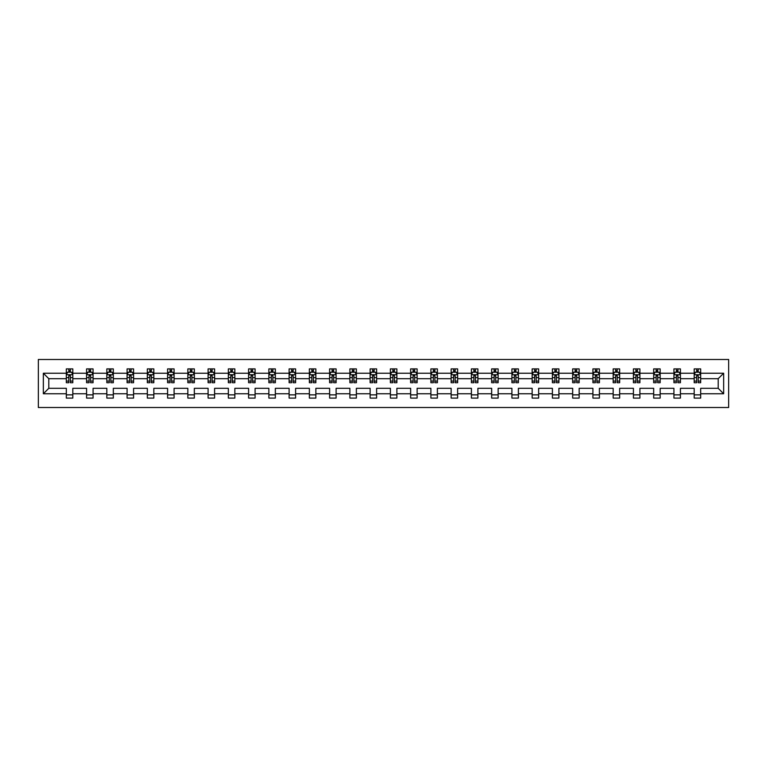 <?xml version="1.0" encoding="UTF-8"?>
<svg xmlns="http://www.w3.org/2000/svg" width="767" height="767" viewBox="0 0 767 767"><rect width="100%" height="100%" fill="white"/><g stroke="black" fill="none" stroke-linecap="round" stroke-linejoin="round"><path stroke-width="1.15" d="M38.35 407.517L728.65 407.517L728.65 359.483L38.35 359.483L38.35 407.517M700.674 393.759L700.674 388.303L718.2 388.303L723.655 393.759L700.674 393.759L700.674 398.102L694.183 398.102L694.183 393.759L680.415 393.759L680.415 398.102L673.925 398.102L673.925 393.759L660.166 393.759L660.166 398.102L653.676 398.102L653.676 393.759L639.908 393.759L639.908 398.102L633.417 398.102L633.417 393.759L619.659 393.759L619.659 398.102L613.169 398.102L613.169 393.759L599.401 393.759L599.401 398.102L592.91 398.102L592.91 393.759L579.152 393.759L579.152 398.102L572.661 398.102L572.661 393.759L558.903 393.759L558.903 398.102L552.403 398.102L552.403 393.759L538.645 393.759L538.645 398.102L532.154 398.102L532.154 393.759L518.396 393.759L518.396 398.102L511.905 398.102L511.905 393.759L498.138 393.759L498.138 398.102L491.647 398.102L491.647 393.759L477.889 393.759L477.889 398.102L471.398 398.102L471.398 393.759L457.631 393.759L457.631 398.102L451.14 398.102L451.14 393.759L437.382 393.759L437.382 398.102L430.891 398.102L430.891 393.759L417.123 393.759L417.123 398.102L410.633 398.102L410.633 393.759L396.875 393.759L396.875 398.102L390.384 398.102L390.384 393.759L376.616 393.759L376.616 398.102L370.125 398.102L370.125 393.759L356.367 393.759L356.367 398.102L349.877 398.102L349.877 393.759L336.109 393.759L336.109 398.102L329.618 398.102L329.618 393.759L315.86 393.759L315.86 398.102L309.369 398.102L309.369 393.759L295.602 393.759L295.602 398.102L289.111 398.102L289.111 393.759L275.353 393.759L275.353 398.102L268.862 398.102L268.862 393.759L255.095 393.759L255.095 398.102L248.604 398.102L248.604 393.759L234.846 393.759L234.846 398.102L228.355 398.102L228.355 393.759L214.597 393.759L214.597 398.102L208.097 398.102L208.097 393.759L194.339 393.759L194.339 398.102L187.848 398.102L187.848 393.759L174.09 393.759L174.09 398.102L167.599 398.102L167.599 393.759L153.831 393.759L153.831 398.102L147.341 398.102L147.341 393.759L133.583 393.759L133.583 398.102L127.092 398.102L127.092 393.759L113.324 393.759L113.324 398.102L106.834 398.102L106.834 393.759L93.075 393.759L93.075 398.102L86.585 398.102L86.585 393.759L72.817 393.759L72.817 398.102L66.326 398.102L66.326 393.759L43.345 393.759L43.345 373.241L66.326 373.241L66.326 368.898L72.817 368.898L72.817 373.241L86.585 373.241L86.585 368.898L93.075 368.898L93.075 373.241L106.834 373.241L106.834 368.898L113.324 368.898L113.324 373.241L127.092 373.241L127.092 368.898L133.583 368.898L133.583 373.241L147.341 373.241L147.341 368.898L153.831 368.898L153.831 373.241L167.599 373.241L167.599 368.898L174.09 368.898L174.09 373.241L187.848 373.241L187.848 368.898L194.339 368.898L194.339 373.241L208.097 373.241L208.097 368.898L214.597 368.898L214.597 373.241L228.355 373.241L228.355 368.898L234.846 368.898L234.846 373.241L248.604 373.241L248.604 368.898L255.095 368.898L255.095 373.241L268.862 373.241L268.862 368.898L275.353 368.898L275.353 373.241L289.111 373.241L289.111 368.898L295.602 368.898L295.602 373.241L309.369 373.241L309.369 368.898L315.86 368.898L315.86 373.241L329.618 373.241L329.618 368.898L336.109 368.898L336.109 373.241L349.877 373.241L349.877 368.898L356.367 368.898L356.367 373.241L370.125 373.241L370.125 368.898L376.616 368.898L376.616 373.241L390.384 373.241L390.384 368.898L396.875 368.898L396.875 373.241L410.633 373.241L410.633 368.898L417.123 368.898L417.123 373.241L430.891 373.241L430.891 368.898L437.382 368.898L437.382 373.241L451.14 373.241L451.14 368.898L457.631 368.898L457.631 373.241L471.398 373.241L471.398 368.898L477.889 368.898L477.889 373.241L491.647 373.241L491.647 368.898L498.138 368.898L498.138 373.241L511.905 373.241L511.905 368.898L518.396 368.898L518.396 373.241L532.154 373.241L532.154 368.898L538.645 368.898L538.645 373.241L552.403 373.241L552.403 368.898L558.903 368.898L558.903 373.241L572.661 373.241L572.661 368.898L579.152 368.898L579.152 373.241L592.91 373.241L592.91 368.898L599.401 368.898L599.401 373.241L613.169 373.241L613.169 368.898L619.659 368.898L619.659 373.241L633.417 373.241L633.417 368.898L639.908 368.898L639.908 373.241L653.676 373.241L653.676 368.898L660.166 368.898L660.166 373.241L673.925 373.241L673.925 368.898L680.415 368.898L680.415 373.241L694.183 373.241L694.183 368.898L700.674 368.898L700.674 373.241L723.655 373.241L723.655 393.759M694.183 373.241L694.183 378.697L680.415 378.697L680.415 373.241M680.415 393.759L680.415 388.303L694.183 388.303L694.183 393.759M673.925 373.241L673.925 378.697L660.166 378.697L660.166 373.241M660.166 393.759L660.166 388.303L673.925 388.303L673.925 393.759M653.676 373.241L653.676 378.697L639.908 378.697L639.908 373.241M639.908 393.759L639.908 388.303L653.676 388.303L653.676 393.759M633.417 373.241L633.417 378.697L619.659 378.697L619.659 373.241M619.659 393.759L619.659 388.303L633.417 388.303L633.417 393.759M613.169 373.241L613.169 378.697L599.401 378.697L599.401 373.241M599.401 393.759L599.401 388.303L613.169 388.303L613.169 393.759M592.91 373.241L592.91 378.697L579.152 378.697L579.152 373.241M579.152 393.759L579.152 388.303L592.91 388.303L592.91 393.759M572.661 373.241L572.661 378.697L558.903 378.697L558.903 373.241M558.903 393.759L558.903 388.303L572.661 388.303L572.661 393.759M552.403 373.241L552.403 378.697L538.645 378.697L538.645 373.241M538.645 393.759L538.645 388.303L552.403 388.303L552.403 393.759M532.154 373.241L532.154 378.697L518.396 378.697L518.396 373.241M518.396 393.759L518.396 388.303L532.154 388.303L532.154 393.759M511.905 373.241L511.905 378.697L498.138 378.697L498.138 373.241M498.138 393.759L498.138 388.303L511.905 388.303L511.905 393.759M491.647 373.241L491.647 378.697L477.889 378.697L477.889 373.241M477.889 393.759L477.889 388.303L491.647 388.303L491.647 393.759M471.398 373.241L471.398 378.697L457.631 378.697L457.631 373.241M457.631 393.759L457.631 388.303L471.398 388.303L471.398 393.759M451.14 373.241L451.14 378.697L437.382 378.697L437.382 373.241M437.382 393.759L437.382 388.303L451.14 388.303L451.14 393.759M430.891 373.241L430.891 378.697L417.123 378.697L417.123 373.241M417.123 393.759L417.123 388.303L430.891 388.303L430.891 393.759M410.633 373.241L410.633 378.697L396.875 378.697L396.875 373.241M396.875 393.759L396.875 388.303L410.633 388.303L410.633 393.759M390.384 373.241L390.384 378.697L376.616 378.697L376.616 373.241M376.616 393.759L376.616 388.303L390.384 388.303L390.384 393.759M370.125 373.241L370.125 378.697L356.367 378.697L356.367 373.241M356.367 393.759L356.367 388.303L370.125 388.303L370.125 393.759M349.877 373.241L349.877 378.697L336.109 378.697L336.109 373.241M336.109 393.759L336.109 388.303L349.877 388.303L349.877 393.759M329.618 373.241L329.618 378.697L315.86 378.697L315.86 373.241M315.86 393.759L315.86 388.303L329.618 388.303L329.618 393.759M309.369 373.241L309.369 378.697L295.602 378.697L295.602 373.241M295.602 393.759L295.602 388.303L309.369 388.303L309.369 393.759M289.111 373.241L289.111 378.697L275.353 378.697L275.353 373.241M275.353 393.759L275.353 388.303L289.111 388.303L289.111 393.759M268.862 373.241L268.862 378.697L255.095 378.697L255.095 373.241M255.095 393.759L255.095 388.303L268.862 388.303L268.862 393.759M248.604 373.241L248.604 378.697L234.846 378.697L234.846 373.241M234.846 393.759L234.846 388.303L248.604 388.303L248.604 393.759M228.355 373.241L228.355 378.697L214.597 378.697L214.597 373.241M214.597 393.759L214.597 388.303L228.355 388.303L228.355 393.759M208.097 373.241L208.097 378.697L194.339 378.697L194.339 373.241M194.339 393.759L194.339 388.303L208.097 388.303L208.097 393.759M187.848 373.241L187.848 378.697L174.09 378.697L174.09 373.241M174.09 393.759L174.09 388.303L187.848 388.303L187.848 393.759M167.599 373.241L167.599 378.697L153.831 378.697L153.831 373.241M153.831 393.759L153.831 388.303L167.599 388.303L167.599 393.759M147.341 373.241L147.341 378.697L133.583 378.697L133.583 373.241M133.583 393.759L133.583 388.303L147.341 388.303L147.341 393.759M127.092 373.241L127.092 378.697L113.324 378.697L113.324 373.241M113.324 393.759L113.324 388.303L127.092 388.303L127.092 393.759M106.834 373.241L106.834 378.697L93.075 378.697L93.075 373.241M93.075 393.759L93.075 388.303L106.834 388.303L106.834 393.759M86.585 373.241L86.585 378.697L72.817 378.697L72.817 373.241M72.817 393.759L72.817 388.303L86.585 388.303L86.585 393.759M66.326 373.241L66.326 378.697L48.8 378.697L48.8 388.303L66.326 388.303L66.326 393.759M43.345 373.241L48.8 378.697M718.2 388.303L718.2 378.697L700.674 378.697L700.674 373.241M696.647 372.139L698.21 372.139M676.398 372.139L677.951 372.139M656.14 372.139L657.702 372.139M635.891 372.139L637.444 372.139M615.633 372.139L617.195 372.139M595.384 372.139L596.937 372.139M575.125 372.139L576.688 372.139M554.877 372.139L556.43 372.139M534.618 372.139L536.181 372.139M514.369 372.139L515.923 372.139M494.111 372.139L495.674 372.139M473.862 372.139L475.415 372.139M453.604 372.139L455.167 372.139M433.355 372.139L434.908 372.139M413.097 372.139L414.659 372.139M392.848 372.139L394.401 372.139M372.599 372.139L374.152 372.139M352.341 372.139L353.903 372.139M332.092 372.139L333.645 372.139M311.833 372.139L313.396 372.139M291.585 372.139L293.138 372.139M271.326 372.139L272.889 372.139M251.077 372.139L252.631 372.139M230.819 372.139L232.382 372.139M210.57 372.139L212.123 372.139M190.312 372.139L191.875 372.139M170.063 372.139L171.616 372.139M149.805 372.139L151.367 372.139M129.556 372.139L131.109 372.139M109.297 372.139L110.86 372.139M89.049 372.139L90.602 372.139M68.79 372.139L70.353 372.139M66.326 394.861L72.817 394.861M86.585 394.861L93.075 394.861M106.834 394.861L113.324 394.861M127.092 394.861L133.583 394.861M147.341 394.861L153.831 394.861M167.599 394.861L174.09 394.861M187.848 394.861L194.339 394.861M208.097 394.861L214.597 394.861M228.355 394.861L234.846 394.861M248.604 394.861L255.095 394.861M268.862 394.861L275.353 394.861M289.111 394.861L295.602 394.861M309.369 394.861L315.86 394.861M329.618 394.861L336.109 394.861M349.877 394.861L356.367 394.861M370.125 394.861L376.616 394.861M390.384 394.861L396.875 394.861M410.633 394.861L417.123 394.861M430.891 394.861L437.382 394.861M451.14 394.861L457.631 394.861M471.398 394.861L477.889 394.861M491.647 394.861L498.138 394.861M511.905 394.861L518.396 394.861M532.154 394.861L538.645 394.861M552.403 394.861L558.903 394.861M572.661 394.861L579.152 394.861M592.91 394.861L599.401 394.861M613.169 394.861L619.659 394.861M633.417 394.861L639.908 394.861M653.676 394.861L660.166 394.861M673.925 394.861L680.415 394.861M694.183 394.861L700.674 394.861M48.8 388.303L43.345 393.759M723.655 373.241L718.2 378.697M70.353 370.586L68.79 370.586M67.544 372.359L66.326 372.359L66.326 368.898L68.79 368.898L68.79 372.206M66.326 381.094L66.326 382.723L68.79 382.723L68.79 381.094L66.326 381.094L66.326 378.697M72.817 378.697L72.817 382.723L70.353 382.723L70.353 375.772L68.79 375.772L68.79 381.094M71.599 372.359L72.817 372.359L72.817 368.898L70.353 368.898L70.353 372.206M72.817 374.804L71.523 372.206L67.63 372.206L66.326 374.804M90.602 370.586L89.049 370.586M87.802 372.359L86.585 372.359L86.585 368.898L89.049 368.898L89.049 372.206M86.585 381.094L86.585 382.723L89.049 382.723L89.049 381.094L86.585 381.094L86.585 378.697M93.075 378.697L93.075 382.723L90.602 382.723L90.602 375.772L89.049 375.772L89.049 381.094M91.848 372.359L93.075 372.359L93.075 368.898L90.602 368.898L90.602 372.206M93.075 374.804L91.772 372.206L87.879 372.206L86.585 374.804M110.86 370.586L109.297 370.586M108.051 372.359L106.834 372.359L106.834 368.898L109.297 368.898L109.297 372.206M106.834 381.094L106.834 382.723L109.297 382.723L109.297 381.094L106.834 381.094L106.834 378.697M113.324 378.697L113.324 382.723L110.86 382.723L110.86 375.772L109.297 375.772L109.297 381.094M112.107 372.359L113.324 372.359L113.324 368.898L110.86 368.898L110.86 372.206M113.324 374.804L112.03 372.206L108.137 372.206L106.834 374.804M131.109 370.586L129.556 370.586M128.31 372.359L127.092 372.359L127.092 368.898L129.556 368.898L129.556 372.206M127.092 381.094L127.092 382.723L129.556 382.723L129.556 381.094L127.092 381.094L127.092 378.697M133.583 378.697L133.583 382.723L131.109 382.723L131.109 375.772L129.556 375.772L129.556 381.094M132.355 372.359L133.583 372.359L133.583 368.898L131.109 368.898L131.109 372.206M133.583 374.804L132.279 372.206L128.386 372.206L127.092 374.804M151.367 370.586L149.805 370.586M148.558 372.359L147.341 372.359L147.341 368.898L149.805 368.898L149.805 372.206M147.341 381.094L147.341 382.723L149.805 382.723L149.805 381.094L147.341 381.094L147.341 378.697M153.831 378.697L153.831 382.723L151.367 382.723L151.367 375.772L149.805 375.772L149.805 381.094M152.614 372.359L153.831 372.359L153.831 368.898L151.367 368.898L151.367 372.206M153.831 374.804L152.537 372.206L148.635 372.206L147.341 374.804M171.616 370.586L170.063 370.586M168.817 372.359L167.599 372.359L167.599 368.898L170.063 368.898L170.063 372.206M167.599 381.094L167.599 382.723L170.063 382.723L170.063 381.094L167.599 381.094L167.599 378.697M174.09 378.697L174.09 382.723L171.616 382.723L171.616 375.772L170.063 375.772L170.063 381.094M172.863 372.359L174.09 372.359L174.09 368.898L171.616 368.898L171.616 372.206M174.09 374.804L172.786 372.206L168.893 372.206L167.599 374.804M191.875 370.586L190.312 370.586M189.065 372.359L187.848 372.359L187.848 368.898L190.312 368.898L190.312 372.206M187.848 381.094L187.848 382.723L190.312 382.723L190.312 381.094L187.848 381.094L187.848 378.697M194.339 378.697L194.339 382.723L191.875 382.723L191.875 375.772L190.312 375.772L190.312 381.094M193.121 372.359L194.339 372.359L194.339 368.898L191.875 368.898L191.875 372.206M194.339 374.804L193.044 372.206L189.142 372.206L187.848 374.804M212.123 370.586L210.57 370.586M209.324 372.359L208.097 372.359L208.097 368.898L210.57 368.898L210.57 372.206M208.097 381.094L208.097 382.723L210.57 382.723L210.57 381.094L208.097 381.094L208.097 378.697M214.597 378.697L214.597 382.723L212.123 382.723L212.123 375.772L210.57 375.772L210.57 381.094M213.37 372.359L214.597 372.359L214.597 368.898L212.123 368.898L212.123 372.206M214.597 374.804L213.293 372.206L209.401 372.206L208.097 374.804M232.382 370.586L230.819 370.586M229.573 372.359L228.355 372.359L228.355 368.898L230.819 368.898L230.819 372.206M228.355 381.094L228.355 382.723L230.819 382.723L230.819 381.094L228.355 381.094L228.355 378.697M234.846 378.697L234.846 382.723L232.382 382.723L232.382 375.772L230.819 375.772L230.819 381.094M233.628 372.359L234.846 372.359L234.846 368.898L232.382 368.898L232.382 372.206M234.846 374.804L233.552 372.206L229.649 372.206L228.355 374.804M252.631 370.586L251.077 370.586M249.831 372.359L248.604 372.359L248.604 368.898L251.077 368.898L251.077 372.206M248.604 381.094L248.604 382.723L251.077 382.723L251.077 381.094L248.604 381.094L248.604 378.697M255.095 378.697L255.095 382.723L252.631 382.723L252.631 375.772L251.077 375.772L251.077 381.094M253.877 372.359L255.095 372.359L255.095 368.898L252.631 368.898L252.631 372.206M255.095 374.804L253.8 372.206L249.908 372.206L248.604 374.804M272.889 370.586L271.326 370.586M270.08 372.359L268.862 372.359L268.862 368.898L271.326 368.898L271.326 372.206M268.862 381.094L268.862 382.723L271.326 382.723L271.326 381.094L268.862 381.094L268.862 378.697M275.353 378.697L275.353 382.723L272.889 382.723L272.889 375.772L271.326 375.772L271.326 381.094M274.135 372.359L275.353 372.359L275.353 368.898L272.889 368.898L272.889 372.206M275.353 374.804L274.059 372.206L270.157 372.206L268.862 374.804M293.138 370.586L291.585 370.586M290.338 372.359L289.111 372.359L289.111 368.898L291.585 368.898L291.585 372.206M289.111 381.094L289.111 382.723L291.585 382.723L291.585 381.094L289.111 381.094L289.111 378.697M295.602 378.697L295.602 382.723L293.138 382.723L293.138 375.772L291.585 375.772L291.585 381.094M294.384 372.359L295.602 372.359L295.602 368.898L293.138 368.898L293.138 372.206M295.602 374.804L294.307 372.206L290.415 372.206L289.111 374.804M313.396 370.586L311.833 370.586M310.587 372.359L309.369 372.359L309.369 368.898L311.833 368.898L311.833 372.206M309.369 381.094L309.369 382.723L311.833 382.723L311.833 381.094L309.369 381.094L309.369 378.697M315.86 378.697L315.86 382.723L313.396 382.723L313.396 375.772L311.833 375.772L311.833 381.094M314.643 372.359L315.86 372.359L315.86 368.898L313.396 368.898L313.396 372.206M315.86 374.804L314.556 372.206L310.664 372.206L309.369 374.804M333.645 370.586L332.092 370.586M330.845 372.359L329.618 372.359L329.618 368.898L332.092 368.898L332.092 372.206M329.618 381.094L329.618 382.723L332.092 382.723L332.092 381.094L329.618 381.094L329.618 378.697M336.109 378.697L336.109 382.723L333.645 382.723L333.645 375.772L332.092 375.772L332.092 381.094M334.891 372.359L336.109 372.359L336.109 368.898L333.645 368.898L333.645 372.206M336.109 374.804L334.815 372.206L330.922 372.206L329.618 374.804M353.903 370.586L352.341 370.586M351.094 372.359L349.877 372.359L349.877 368.898L352.341 368.898L352.341 372.206M349.877 381.094L349.877 382.723L352.341 382.723L352.341 381.094L349.877 381.094L349.877 378.697M356.367 378.697L356.367 382.723L353.903 382.723L353.903 375.772L352.341 375.772L352.341 381.094M355.15 372.359L356.367 372.359L356.367 368.898L353.903 368.898L353.903 372.206M356.367 374.804L355.063 372.206L351.171 372.206L349.877 374.804M374.152 370.586L372.599 370.586M371.353 372.359L370.125 372.359L370.125 368.898L372.599 368.898L372.599 372.206M370.125 381.094L370.125 382.723L372.599 382.723L372.599 381.094L370.125 381.094L370.125 378.697M376.616 378.697L376.616 382.723L374.152 382.723L374.152 375.772L372.599 375.772L372.599 381.094M375.399 372.359L376.616 372.359L376.616 368.898L374.152 368.898L374.152 372.206M376.616 374.804L375.322 372.206L371.429 372.206L370.125 374.804M394.401 370.586L392.848 370.586M391.601 372.359L390.384 372.359L390.384 368.898L392.848 368.898L392.848 372.206M390.384 381.094L390.384 382.723L392.848 382.723L392.848 381.094L390.384 381.094L390.384 378.697M396.875 378.697L396.875 382.723L394.401 382.723L394.401 375.772L392.848 375.772L392.848 381.094M395.647 372.359L396.875 372.359L396.875 368.898L394.401 368.898L394.401 372.206M396.875 374.804L395.571 372.206L391.678 372.206L390.384 374.804M414.659 370.586L413.097 370.586M411.85 372.359L410.633 372.359L410.633 368.898L413.097 368.898L413.097 372.206M410.633 381.094L410.633 382.723L413.097 382.723L413.097 381.094L410.633 381.094L410.633 378.697M417.123 378.697L417.123 382.723L414.659 382.723L414.659 375.772L413.097 375.772L413.097 381.094M415.906 372.359L417.123 372.359L417.123 368.898L414.659 368.898L414.659 372.206M417.123 374.804L415.829 372.206L411.937 372.206L410.633 374.804M434.908 370.586L433.355 370.586M432.109 372.359L430.891 372.359L430.891 368.898L433.355 368.898L433.355 372.206M430.891 381.094L430.891 382.723L433.355 382.723L433.355 381.094L430.891 381.094L430.891 378.697M437.382 378.697L437.382 382.723L434.908 382.723L434.908 375.772L433.355 375.772L433.355 381.094M436.155 372.359L437.382 372.359L437.382 368.898L434.908 368.898L434.908 372.206M437.382 374.804L436.078 372.206L432.185 372.206L430.891 374.804M455.167 370.586L453.604 370.586M452.357 372.359L451.14 372.359L451.14 368.898L453.604 368.898L453.604 372.206M451.14 381.094L451.14 382.723L453.604 382.723L453.604 381.094L451.14 381.094L451.14 378.697M457.631 378.697L457.631 382.723L455.167 382.723L455.167 375.772L453.604 375.772L453.604 381.094M456.413 372.359L457.631 372.359L457.631 368.898L455.167 368.898L455.167 372.206M457.631 374.804L456.336 372.206L452.444 372.206L451.14 374.804M475.415 370.586L473.862 370.586M472.616 372.359L471.398 372.359L471.398 368.898L473.862 368.898L473.862 372.206M471.398 381.094L471.398 382.723L473.862 382.723L473.862 381.094L471.398 381.094L471.398 378.697M477.889 378.697L477.889 382.723L475.415 382.723L475.415 375.772L473.862 375.772L473.862 381.094M476.662 372.359L477.889 372.359L477.889 368.898L475.415 368.898L475.415 372.206M477.889 374.804L476.585 372.206L472.693 372.206L471.398 374.804M495.674 370.586L494.111 370.586M492.865 372.359L491.647 372.359L491.647 368.898L494.111 368.898L494.111 372.206M491.647 381.094L491.647 382.723L494.111 382.723L494.111 381.094L491.647 381.094L491.647 378.697M498.138 378.697L498.138 382.723L495.674 382.723L495.674 375.772L494.111 375.772L494.111 381.094M496.92 372.359L498.138 372.359L498.138 368.898L495.674 368.898L495.674 372.206M498.138 374.804L496.843 372.206L492.941 372.206L491.647 374.804M515.923 370.586L514.369 370.586M513.123 372.359L511.905 372.359L511.905 368.898L514.369 368.898L514.369 372.206M511.905 381.094L511.905 382.723L514.369 382.723L514.369 381.094L511.905 381.094L511.905 378.697M518.396 378.697L518.396 382.723L515.923 382.723L515.923 375.772L514.369 375.772L514.369 381.094M517.169 372.359L518.396 372.359L518.396 368.898L515.923 368.898L515.923 372.206M518.396 374.804L517.092 372.206L513.2 372.206L511.905 374.804M536.181 370.586L534.618 370.586M533.372 372.359L532.154 372.359L532.154 368.898L534.618 368.898L534.618 372.206M532.154 381.094L532.154 382.723L534.618 382.723L534.618 381.094L532.154 381.094L532.154 378.697M538.645 378.697L538.645 382.723L536.181 382.723L536.181 375.772L534.618 375.772L534.618 381.094M537.427 372.359L538.645 372.359L538.645 368.898L536.181 368.898L536.181 372.206M538.645 374.804L537.351 372.206L533.448 372.206L532.154 374.804M556.43 370.586L554.877 370.586M553.63 372.359L552.403 372.359L552.403 368.898L554.877 368.898L554.877 372.206M552.403 381.094L552.403 382.723L554.877 382.723L554.877 381.094L552.403 381.094L552.403 378.697M558.903 378.697L558.903 382.723L556.43 382.723L556.43 375.772L554.877 375.772L554.877 381.094M557.676 372.359L558.903 372.359L558.903 368.898L556.43 368.898L556.43 372.206M558.903 374.804L557.599 372.206L553.707 372.206L552.403 374.804M576.688 370.586L575.125 370.586M573.879 372.359L572.661 372.359L572.661 368.898L575.125 368.898L575.125 372.206M572.661 381.094L572.661 382.723L575.125 382.723L575.125 381.094L572.661 381.094L572.661 378.697M579.152 378.697L579.152 382.723L576.688 382.723L576.688 375.772L575.125 375.772L575.125 381.094M577.934 372.359L579.152 372.359L579.152 368.898L576.688 368.898L576.688 372.206M579.152 374.804L577.858 372.206L573.956 372.206L572.661 374.804M596.937 370.586L595.384 370.586M594.137 372.359L592.91 372.359L592.91 368.898L595.384 368.898L595.384 372.206M592.91 381.094L592.91 382.723L595.384 382.723L595.384 381.094L592.91 381.094L592.91 378.697M599.401 378.697L599.401 382.723L596.937 382.723L596.937 375.772L595.384 375.772L595.384 381.094M598.183 372.359L599.401 372.359L599.401 368.898L596.937 368.898L596.937 372.206M599.401 374.804L598.107 372.206L594.214 372.206L592.91 374.804M617.195 370.586L615.633 370.586M614.386 372.359L613.169 372.359L613.169 368.898L615.633 368.898L615.633 372.206M613.169 381.094L613.169 382.723L615.633 382.723L615.633 381.094L613.169 381.094L613.169 378.697M619.659 378.697L619.659 382.723L617.195 382.723L617.195 375.772L615.633 375.772L615.633 381.094M618.442 372.359L619.659 372.359L619.659 368.898L617.195 368.898L617.195 372.206M619.659 374.804L618.365 372.206L614.463 372.206L613.169 374.804M637.444 370.586L635.891 370.586M634.645 372.359L633.417 372.359L633.417 368.898L635.891 368.898L635.891 372.206M633.417 381.094L633.417 382.723L635.891 382.723L635.891 381.094L633.417 381.094L633.417 378.697M639.908 378.697L639.908 382.723L637.444 382.723L637.444 375.772L635.891 375.772L635.891 381.094M638.69 372.359L639.908 372.359L639.908 368.898L637.444 368.898L637.444 372.206M639.908 374.804L638.614 372.206L634.721 372.206L633.417 374.804M657.702 370.586L656.14 370.586M654.893 372.359L653.676 372.359L653.676 368.898L656.14 368.898L656.14 372.206M653.676 381.094L653.676 382.723L656.14 382.723L656.14 381.094L653.676 381.094L653.676 378.697M660.166 378.697L660.166 382.723L657.702 382.723L657.702 375.772L656.14 375.772L656.14 381.094M658.949 372.359L660.166 372.359L660.166 368.898L657.702 368.898L657.702 372.206M660.166 374.804L658.863 372.206L654.97 372.206L653.676 374.804M677.951 370.586L676.398 370.586M675.152 372.359L673.925 372.359L673.925 368.898L676.398 368.898L676.398 372.206M673.925 381.094L673.925 382.723L676.398 382.723L676.398 381.094L673.925 381.094L673.925 378.697M680.415 378.697L680.415 382.723L677.951 382.723L677.951 375.772L676.398 375.772L676.398 381.094M679.198 372.359L680.415 372.359L680.415 368.898L677.951 368.898L677.951 372.206M680.415 374.804L679.121 372.206L675.228 372.206L673.925 374.804M698.21 370.586L696.647 370.586M695.401 372.359L694.183 372.359L694.183 368.898L696.647 368.898L696.647 372.206M694.183 381.094L694.183 382.723L696.647 382.723L696.647 381.094L694.183 381.094L694.183 378.697M700.674 378.697L700.674 382.723L698.21 382.723L698.21 375.772L696.647 375.772L696.647 381.094M699.456 372.359L700.674 372.359L700.674 368.898L698.21 368.898L698.21 372.206M700.674 374.804L699.37 372.206L695.477 372.206L694.183 374.804M72.788 374.737L66.365 374.737M72.817 381.094L70.353 381.094M68.79 377.613L66.326 377.613M72.817 377.613L70.353 377.613M70.353 371.41L68.79 371.41M93.037 374.737L86.613 374.737M93.075 381.094L90.602 381.094M89.049 377.613L86.585 377.613M93.075 377.613L90.602 377.613M90.602 371.41L89.049 371.41M113.295 374.737L106.872 374.737M113.324 381.094L110.86 381.094M109.297 377.613L106.834 377.613M113.324 377.613L110.86 377.613M110.86 371.41L109.297 371.41M133.544 374.737L127.121 374.737M133.583 381.094L131.109 381.094M129.556 377.613L127.092 377.613M133.583 377.613L131.109 377.613M131.109 371.41L129.556 371.41M153.803 374.737L147.369 374.737M153.831 381.094L151.367 381.094M149.805 377.613L147.341 377.613M153.831 377.613L151.367 377.613M151.367 371.41L149.805 371.41M174.051 374.737L167.628 374.737M174.09 381.094L171.616 381.094M170.063 377.613L167.599 377.613M174.09 377.613L171.616 377.613M171.616 371.41L170.063 371.41M194.31 374.737L187.877 374.737M194.339 381.094L191.875 381.094M190.312 377.613L187.848 377.613M194.339 377.613L191.875 377.613M191.875 371.41L190.312 371.41M214.559 374.737L208.135 374.737M214.597 381.094L212.123 381.094M210.57 377.613L208.097 377.613M214.597 377.613L212.123 377.613M212.123 371.41L210.57 371.41M234.817 374.737L228.384 374.737M234.846 381.094L232.382 381.094M230.819 377.613L228.355 377.613M234.846 377.613L232.382 377.613M232.382 371.41L230.819 371.41M255.066 374.737L248.642 374.737M255.095 381.094L252.631 381.094M251.077 377.613L248.604 377.613M255.095 377.613L252.631 377.613M252.631 371.41L251.077 371.41M275.324 374.737L268.891 374.737M275.353 381.094L272.889 381.094M271.326 377.613L268.862 377.613M275.353 377.613L272.889 377.613M272.889 371.41L271.326 371.41M295.573 374.737L289.149 374.737M295.602 381.094L293.138 381.094M291.585 377.613L289.111 377.613M295.602 377.613L293.138 377.613M293.138 371.41L291.585 371.41M315.831 374.737L309.398 374.737M315.86 381.094L313.396 381.094M311.833 377.613L309.369 377.613M315.86 377.613L313.396 377.613M313.396 371.41L311.833 371.41M336.08 374.737L329.657 374.737M336.109 381.094L333.645 381.094M332.092 377.613L329.618 377.613M336.109 377.613L333.645 377.613M333.645 371.41L332.092 371.41M356.329 374.737L349.905 374.737M356.367 381.094L353.903 381.094M352.341 377.613L349.877 377.613M356.367 377.613L353.903 377.613M353.903 371.41L352.341 371.41M376.587 374.737L370.164 374.737M376.616 381.094L374.152 381.094M372.599 377.613L370.125 377.613M376.616 377.613L374.152 377.613M374.152 371.41L372.599 371.41M396.836 374.737L390.413 374.737M396.875 381.094L394.401 381.094M392.848 377.613L390.384 377.613M396.875 377.613L394.401 377.613M394.401 371.41L392.848 371.41M417.095 374.737L410.671 374.737M417.123 381.094L414.659 381.094M413.097 377.613L410.633 377.613M417.123 377.613L414.659 377.613M414.659 371.41L413.097 371.41M437.343 374.737L430.92 374.737M437.382 381.094L434.908 381.094M433.355 377.613L430.891 377.613M437.382 377.613L434.908 377.613M434.908 371.41L433.355 371.41M457.602 374.737L451.169 374.737M457.631 381.094L455.167 381.094M453.604 377.613L451.14 377.613M457.631 377.613L455.167 377.613M455.167 371.41L453.604 371.41M477.851 374.737L471.427 374.737M477.889 381.094L475.415 381.094M473.862 377.613L471.398 377.613M477.889 377.613L475.415 377.613M475.415 371.41L473.862 371.41M498.109 374.737L491.676 374.737M498.138 381.094L495.674 381.094M494.111 377.613L491.647 377.613M498.138 377.613L495.674 377.613M495.674 371.41L494.111 371.41M518.358 374.737L511.934 374.737M518.396 381.094L515.923 381.094M514.369 377.613L511.905 377.613M518.396 377.613L515.923 377.613M515.923 371.41L514.369 371.41M538.616 374.737L532.183 374.737M538.645 381.094L536.181 381.094M534.618 377.613L532.154 377.613M538.645 377.613L536.181 377.613M536.181 371.41L534.618 371.41M558.865 374.737L552.441 374.737M558.903 381.094L556.43 381.094M554.877 377.613L552.403 377.613M558.903 377.613L556.43 377.613M556.43 371.41L554.877 371.41M579.123 374.737L572.69 374.737M579.152 381.094L576.688 381.094M575.125 377.613L572.661 377.613M579.152 377.613L576.688 377.613M576.688 371.41L575.125 371.41M599.372 374.737L592.949 374.737M599.401 381.094L596.937 381.094M595.384 377.613L592.91 377.613M599.401 377.613L596.937 377.613M596.937 371.41L595.384 371.41M619.631 374.737L613.197 374.737M619.659 381.094L617.195 381.094M615.633 377.613L613.169 377.613M619.659 377.613L617.195 377.613M617.195 371.41L615.633 371.41M639.879 374.737L633.456 374.737M639.908 381.094L637.444 381.094M635.891 377.613L633.417 377.613M639.908 377.613L637.444 377.613M637.444 371.41L635.891 371.41M660.128 374.737L653.705 374.737M660.166 381.094L657.702 381.094M656.14 377.613L653.676 377.613M660.166 377.613L657.702 377.613M657.702 371.41L656.14 371.41M680.387 374.737L673.963 374.737M680.415 381.094L677.951 381.094M676.398 377.613L673.925 377.613M680.415 377.613L677.951 377.613M677.951 371.41L676.398 371.41M700.635 374.737L694.212 374.737M700.674 381.094L698.21 381.094M696.647 377.613L694.183 377.613M700.674 377.613L698.21 377.613M698.21 371.41L696.647 371.41"/></g></svg>
